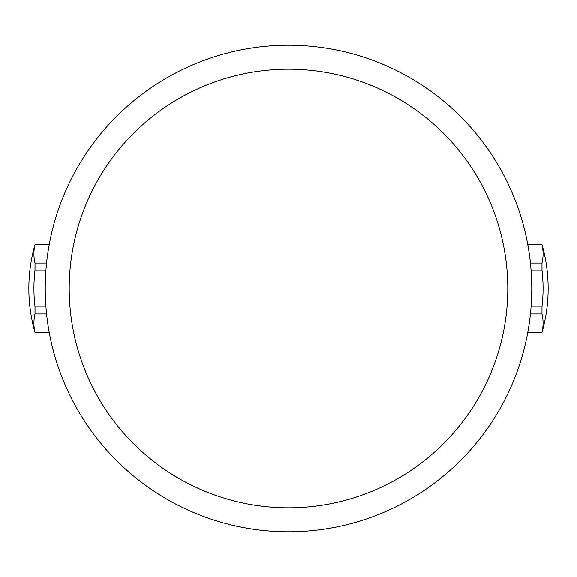 <?xml version="1.0" encoding="UTF-8"?>
<svg xmlns="http://www.w3.org/2000/svg" width="577" height="577" viewBox="0 0 577 577"><rect width="100%" height="100%" fill="white"/><g stroke="black" fill="none" stroke-linecap="round" stroke-linejoin="round"><path stroke-width="0.87" d="M531.77 288.5A243.27 243.27 0 0 0 288.5 45.23A243.27 243.27 0 0 0 45.23 288.5A243.27 243.27 0 0 0 288.5 531.77A243.27 243.27 0 0 0 531.77 288.5M507.803 288.5A219.303 219.303 0 0 1 288.5 507.803A219.303 219.303 0 0 1 69.197 288.5A219.303 219.303 0 0 1 288.5 69.197A219.303 219.303 0 0 1 507.803 288.5M541.991 332.244L541.991 332.439A159.786 159.786 0 0 0 541.991 244.561L541.991 244.756A154.708 77.354 180 0 1 541.991 263.062L541.991 270.195A154.708 154.708 0 0 1 541.991 306.805L541.991 313.938A154.708 77.354 0 0 1 541.991 332.244L527.804 332.244M531.085 306.805L541.991 306.805M530.436 313.938L541.991 313.938M531.085 270.195L541.991 270.195M530.436 263.062L541.991 263.062M527.804 244.756L541.991 244.756M45.915 270.195L35.009 270.195L35.009 263.062L46.564 263.062M49.196 244.756L35.009 244.561L49.233 244.561M35.009 270.195A154.708 154.708 0 0 0 35.009 306.805L45.915 306.805M35.009 306.805L35.009 313.938A154.708 77.354 180 0 0 35.009 332.244L49.196 332.244M35.009 332.244L49.233 332.439M35.009 313.938L46.564 313.938M35.009 244.756A154.708 77.354 0 0 0 35.009 263.062M527.767 332.439L541.991 332.439M527.767 244.561L541.991 244.561M35.009 244.561A159.786 159.786 0 0 0 35.009 332.439"/></g></svg>
